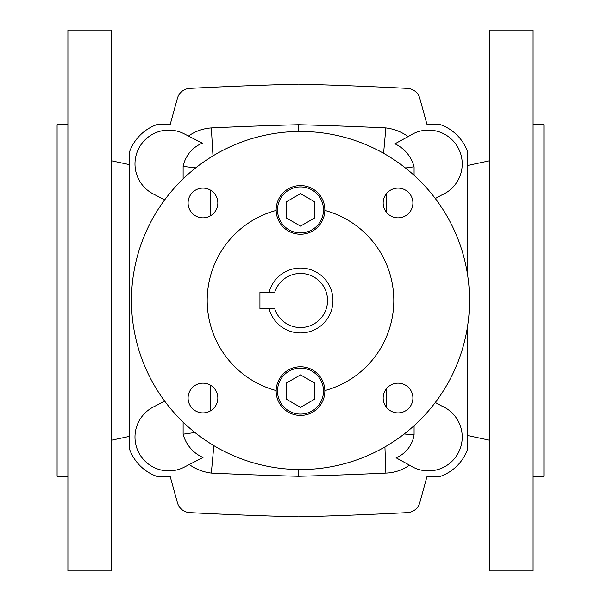 <?xml version="1.0" encoding="UTF-8"?>
<svg xmlns="http://www.w3.org/2000/svg" width="601" height="601" viewBox="0 0 601 601"><rect width="100%" height="100%" fill="white"/><g stroke="black" fill="none" stroke-linecap="round" stroke-linejoin="round"><path stroke-width="0.9" d="M398.027 383.153A14.875 14.875 0 0 1 410.911 405.465A14.875 14.875 0 0 1 385.151 405.465A14.875 14.875 0 0 1 398.027 383.153M202.973 383.153A14.875 14.875 0 0 1 215.849 405.465A14.875 14.875 0 0 1 190.089 405.465A14.875 14.875 0 0 1 202.973 383.153M202.973 188.098A14.875 14.875 0 0 1 215.849 210.41A14.875 14.875 0 0 1 190.089 210.41A14.875 14.875 0 0 1 202.973 188.098M398.027 188.098A14.875 14.875 0 0 1 410.911 210.41A14.875 14.875 0 0 1 385.151 210.41A14.875 14.875 0 0 1 398.027 188.098M195.753 167.837L183.125 166.439A31.808 31.808 0 0 1 202.319 143.166L184.259 133.865A33.806 33.806 0 0 0 138.726 148.455A33.806 33.806 0 0 0 153.315 193.98L164.704 199.84M183.125 178.865L183.125 166.439M194.934 432.51L183.125 434.185L183.125 422.135M404.195 433.99L414.081 434.823A29.817 29.817 0 0 1 396.089 457.804L410.22 465.572A33.806 33.806 0 0 0 458.33 452.831A33.806 33.806 0 0 0 441.615 405.953L435.304 402.482M409.454 465.144A42.806 42.806 0 0 1 385.872 473.077L384.925 446.941M414.081 425.688L414.081 434.823M405.435 167.987L414.081 166.8L414.081 175.312M395.022 143.782L394.925 143.834A35.061 35.061 0 0 1 414.081 166.8M383.581 153.3L385.872 127.923A48.042 48.042 0 0 1 408.139 136.577M298.599 469.524L298.464 476.285M385.872 473.077A4240.513 4240.513 0 0 1 298.599 476.277M213.851 445.634L211.334 473.077A48.133 48.133 0 0 1 189.277 464.55M298.502 476.277A4220.703 4220.703 0 0 1 211.334 473.077M202.815 457.579L203.01 457.481A35.143 35.143 0 0 1 183.125 434.185M212.994 155.884L211.334 127.923A4240.513 4240.513 0 0 1 298.599 124.723M188.474 136.036A44.797 44.797 0 0 1 211.334 127.923M298.599 131.476L298.742 124.715M298.705 124.723A4240.513 4240.513 0 0 1 385.872 127.923M164.704 401.16L153.315 407.02A33.806 33.806 0 0 0 138.726 452.545A33.806 33.806 0 0 0 184.259 467.135L203.01 457.481M435.304 198.518L441.615 195.047A33.806 33.806 0 0 0 458.33 148.169A33.806 33.806 0 0 0 410.22 135.428L394.925 143.834M467.631 275.228L467.631 151.752A45.098 45.098 0 0 0 440.586 124.707L427.063 124.707L419.776 98.279A13.522 13.522 0 0 0 407.44 88.37A4281.081 4281.081 0 0 0 298.599 84.14A4281.081 4281.081 0 0 0 189.766 88.37A13.522 13.522 0 0 0 177.423 98.279L170.136 124.707L156.613 124.707A45.098 45.098 0 0 0 129.568 151.752L129.568 449.248A45.098 45.098 0 0 0 156.613 476.292L170.136 476.292L177.423 502.721A13.522 13.522 0 0 0 189.766 512.63A4261.27 4261.27 0 0 0 298.599 516.86A4281.081 4281.081 0 0 0 407.44 512.63A13.522 13.522 0 0 0 419.776 502.721L427.063 476.292L440.586 476.292A45.098 45.098 0 0 0 467.631 449.248L467.631 325.772M274.702 292.386L259.933 292.386L259.933 308.613L274.702 308.613A27.045 27.045 0 0 0 316.329 322.429A27.045 27.045 0 0 0 316.329 278.571A27.045 27.045 0 0 0 274.702 292.386M269.075 308.613A32.454 32.454 0 0 0 314.789 329.641A32.454 32.454 0 0 0 293.949 268.715A32.454 32.454 0 0 0 269.075 292.386M326.155 280.629A32.454 32.454 0 0 1 300.5 332.954M324.833 210.425A24.34 24.34 0 0 1 300.5 234.24A24.34 24.34 0 0 1 283.477 192.5A24.34 24.34 0 0 1 324.833 210.425A93.305 93.305 0 0 1 324.833 390.575A24.34 24.34 0 0 1 300.5 415.441A24.34 24.34 0 0 1 283.101 374.077A24.34 24.34 0 0 1 324.833 390.575M276.167 390.575A93.305 93.305 0 0 1 276.167 210.425M300.5 469.531A169.031 169.031 0 0 0 446.889 215.984A169.031 169.031 0 0 0 154.111 215.984A169.031 169.031 0 0 0 300.5 469.531M111.185 30.05L111.185 570.95L67.913 570.95L67.913 30.05L111.185 30.05M67.913 476.292L57.095 476.292L57.095 124.707L67.913 124.707M467.631 165.47L489.815 160.73M419.776 502.721L427.063 476.292M427.063 124.707L419.776 98.279M177.423 98.279L170.136 124.707M170.136 476.292L177.423 502.721M129.568 436.341L111.185 440.27M489.815 30.05L489.815 570.95L533.087 570.95L533.087 30.05L489.815 30.05M533.087 124.707L543.905 124.707L543.905 476.292L533.087 476.292M286.444 382.987L300.5 374.874L314.556 382.987L314.556 399.214L300.5 407.328L286.444 399.214L286.444 382.987M300.5 414.089A22.988 22.988 0 0 0 320.408 379.607A22.988 22.988 0 0 0 280.592 379.607A22.988 22.988 0 0 0 300.5 414.089M286.444 201.786L300.5 193.672L314.556 201.786L314.556 218.013L300.5 226.126L286.444 218.013L286.444 201.786M300.5 232.887A22.988 22.988 0 0 0 320.408 198.405A22.988 22.988 0 0 0 280.592 198.405A22.988 22.988 0 0 0 300.5 232.887M210.703 410.738L210.703 385.324M386.496 388.637L386.496 407.425M210.703 215.676L210.703 190.262M386.496 193.575L386.496 212.363M467.631 435.53L489.815 440.27M129.568 164.659L111.185 160.73"/></g></svg>
